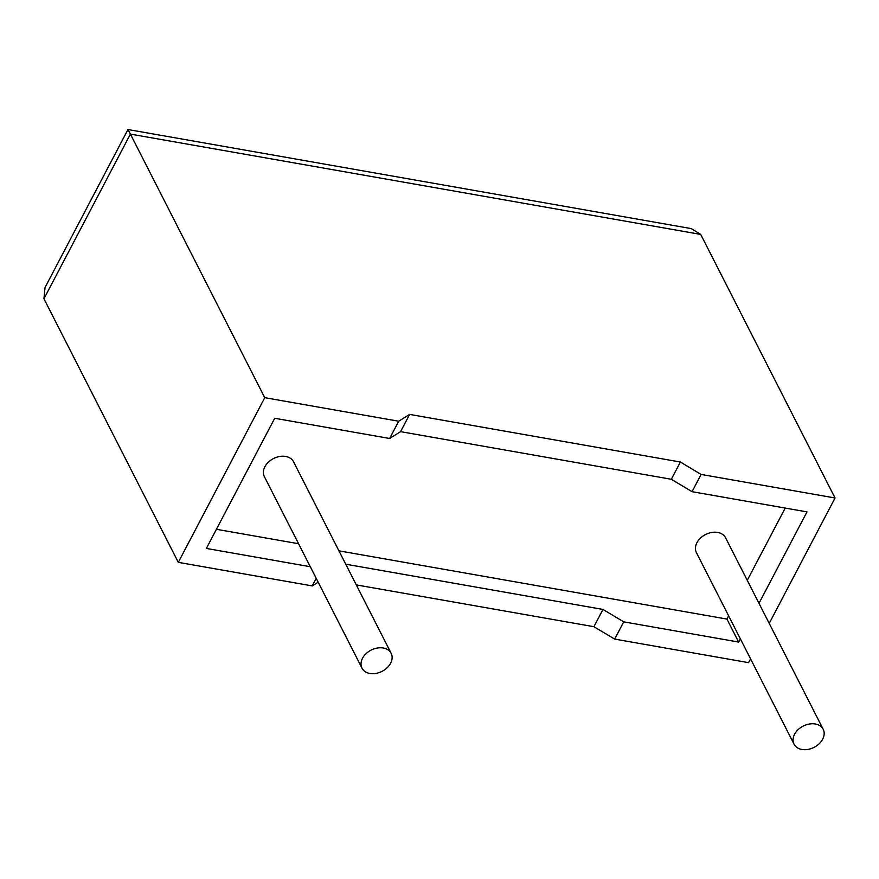 <?xml version="1.0" encoding="UTF-8"?>
<svg xmlns="http://www.w3.org/2000/svg" width="879" height="879" viewBox="0 0 879 879"><rect width="100%" height="100%" fill="white"/><g stroke="black" fill="none" stroke-linecap="round" stroke-linejoin="round"><path stroke-width="1.32" d="M369.883 673.479A16.36 11.943 -27 0 1 362.005 668.172A16.36 11.943 -27 0 1 366.071 653.657A16.36 11.943 -27 0 1 383.266 647.999A16.36 11.943 -27 0 1 391.155 653.306A16.36 11.943 -27 0 1 387.079 667.809A16.36 11.943 -27 0 1 369.883 673.479M391.155 653.306L293.52 461.75A16.36 11.943 153 0 0 285.631 456.443A16.36 11.943 153 0 0 268.436 462.112A16.36 11.943 153 0 0 264.359 476.616L362.005 668.172M815.305 723.988A16.36 11.943 153 0 0 798.11 729.658A16.36 11.943 153 0 0 794.045 744.161A16.36 11.943 153 0 0 801.923 749.468A16.36 11.943 153 0 0 819.118 743.799A16.36 11.943 153 0 0 823.194 729.295A16.36 11.943 153 0 0 815.305 723.988M823.194 729.295L725.56 537.75A16.36 11.943 153 0 0 717.671 532.432A16.36 11.943 153 0 0 700.475 538.102A16.36 11.943 153 0 0 696.399 552.605L794.045 744.161M316.209 578.338L312.232 585.908L178.305 562.351L43.95 298.772L45.016 287.543L127.971 129.532L691.268 228.606L700.695 234.407L835.05 497.986L701.112 474.429L680.379 462.024L409.625 414.405L398.692 421.228L389.628 438.478L274.709 418.272L206.367 548.441L310.287 566.724M398.692 421.228L264.755 397.671L130.411 134.102L43.95 298.772M178.305 562.351L264.755 397.671M750.578 658.887L748.589 662.656L614.663 639.099L593.918 626.705L356.292 584.898M318.176 582.195L312.232 585.908M345.733 564.197L602.983 609.444L623.716 621.849L738.646 642.066L740.349 638.813M338.92 550.836L726.922 619.08L738.646 642.066M216.421 529.29L298.574 543.738M758.984 603.324L806.988 511.897L692.059 491.68L671.325 479.275L400.571 431.655L389.628 438.478M726.922 619.08L728.625 615.827M747.26 580.338L785.211 508.062M701.112 474.429L692.059 491.68M623.716 621.849L614.663 639.099M769.213 623.387L835.05 497.986M680.379 462.024L671.325 479.275M409.625 414.405L400.571 431.655M602.983 609.444L593.918 626.705M127.971 129.532L130.411 134.102L700.695 234.407"/></g></svg>

